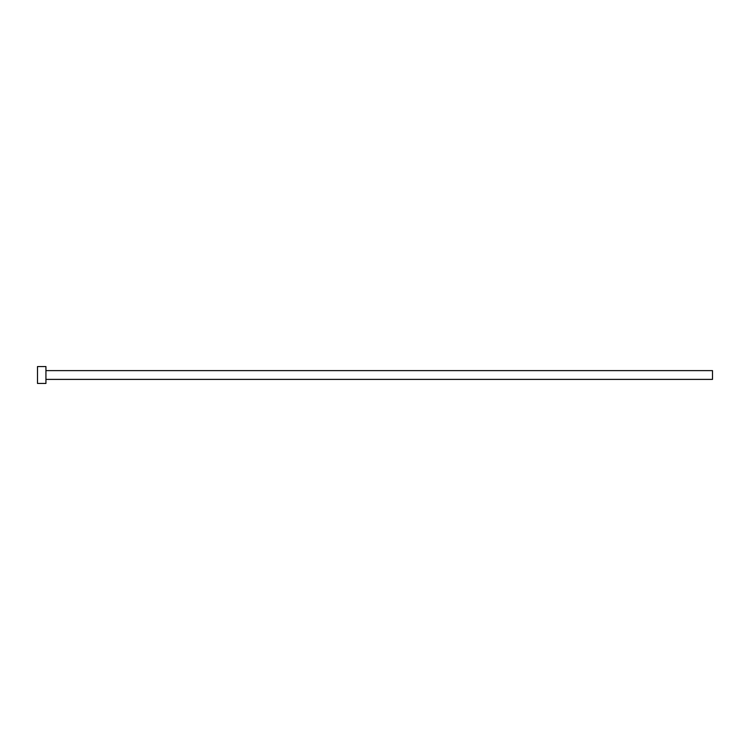 <?xml version="1.0" encoding="UTF-8"?>
<svg xmlns="http://www.w3.org/2000/svg" width="750" height="750" viewBox="0 0 750 750"><rect width="100%" height="100%" fill="white"/><g stroke="black" fill="none" stroke-linecap="round" stroke-linejoin="round"><path stroke-width="0.56" stroke-dasharray="3.75 2.81" d="M712.5 379.387L712.5 370.613M45.938 383.438L45.938 366.562M37.5 383.438L37.5 366.562M45.938 375L45.938 370.613L45.938 375"/><path stroke-width="1.12" d="M45.938 370.613L712.5 370.613L712.5 379.387L45.938 379.387M45.938 375L45.938 383.438L37.5 383.438L37.5 366.562L45.938 366.562L45.938 375"/></g></svg>
